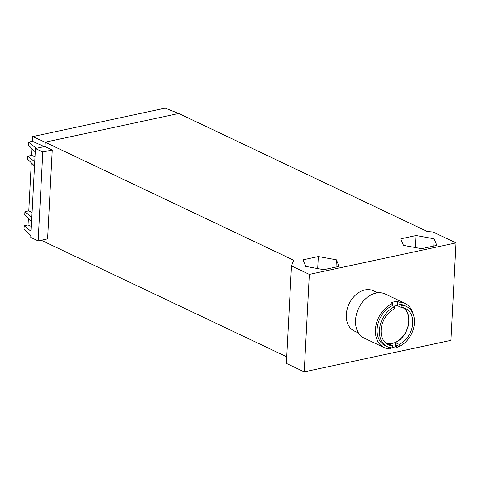 <?xml version="1.0" encoding="UTF-8"?>
<svg xmlns="http://www.w3.org/2000/svg" width="480" height="480" viewBox="0 0 480 480"><rect width="100%" height="100%" fill="white"/><g stroke="black" fill="none" stroke-linecap="round" stroke-linejoin="round"><path stroke-width="0.72" d="M377.634 292.812L373.356 290.784A22.254 16.302 115.4 0 0 346.29 314.646A22.254 16.302 115.4 0 0 354.264 330.984L358.542 333.018M304.212 371.874L450.894 340.356L456 242.892L309.318 274.41L291.492 265.944L286.386 363.408L304.212 371.874L309.318 274.41M379.398 330.366A22.254 16.302 115.4 0 0 387.366 346.71A22.254 16.302 115.4 0 0 392.574 347.886L392.682 345.804A20.088 14.712 115.4 0 1 388.296 344.748A20.088 14.712 115.4 0 1 381.438 327.09A20.088 14.712 115.4 0 1 394.62 308.802L394.728 306.72A22.254 16.302 115.4 0 0 379.398 330.366M399.204 344.406L395.382 342.594L395.166 346.758L396.696 347.49L396.81 345.402L399.09 346.488A22.254 16.302 115.4 0 0 414.426 322.842A22.254 16.302 115.4 0 0 406.458 306.504A22.254 16.302 115.4 0 0 401.25 305.322L401.142 307.404A20.088 14.712 115.4 0 1 405.528 308.46A20.088 14.712 115.4 0 1 412.386 326.118A20.088 14.712 115.4 0 1 399.204 344.406L399.09 346.488M393.606 306.186A19.878 14.562 -64.6 0 1 397.308 305.79A19.878 14.562 -64.6 0 1 397.806 305.82M403.002 307.626A19.878 14.562 -64.6 0 1 408.738 321.432A19.878 14.562 -64.6 0 1 386.052 343.32M395.382 342.594A20.088 14.712 115.4 0 0 408.282 325.692A20.088 14.712 115.4 0 0 403.53 307.74M401.142 307.404L397.32 305.592L397.542 301.422A24.432 17.898 115.4 0 0 391.02 302.826L392.556 303.552L392.448 305.64L394.728 306.72M386.478 343.656A20.088 14.712 115.4 0 0 388.86 343.992L392.682 345.804M390.222 348.066A24.432 17.898 115.4 0 0 391.638 347.844M392.586 347.628A24.432 17.898 115.4 0 0 395.166 346.758M392.556 303.552A24.432 17.898 115.4 0 0 375.396 329.652A24.432 17.898 115.4 0 0 384.144 347.592A24.432 17.898 115.4 0 0 390.18 348.888L390.246 347.652M413.268 314.388A24.432 17.898 115.4 0 0 405.108 303.45L385.248 294.018A24.432 17.898 115.4 0 0 355.536 320.22A24.432 17.898 115.4 0 0 364.284 338.16L384.144 347.592M397.542 301.422L399.072 302.154L398.964 304.236L401.25 305.322M406.458 306.504L404.172 305.418A22.254 16.302 115.4 0 0 398.964 304.236M392.448 305.64A22.254 16.302 115.4 0 0 377.112 329.286A22.254 16.302 115.4 0 0 385.08 345.624L387.366 346.71M396.696 347.49A24.432 17.898 115.4 0 0 398.922 346.404M405.108 303.45A24.432 17.898 115.4 0 0 399.072 302.154M291.492 265.944L293.634 260.214L45.102 142.194L44.874 146.478L52.26 149.988L47.604 238.872L38.148 240.9L30.762 237.396L35.424 148.512L44.874 146.478M286.734 356.826L41.232 240.24M38.148 240.9L42.81 152.016L52.26 149.988M42.81 152.016L35.424 148.512M36.264 148.332L28.542 142.11L32.412 141.282L32.658 136.596L45.102 142.194L178.74 113.478L427.278 231.504L433.08 232.008L456 242.892M27.636 232.392L28.308 233.052M31.08 231.354L24.156 225.78L24 228.81L30.858 235.572M31.818 217.272L24.894 211.698L24.738 214.728L31.596 221.484M24.156 225.78L28.026 224.952L31.338 226.44M28.374 218.31L28.026 224.952M24.894 211.698L28.764 210.87L32.076 212.358M28.764 210.87L31.284 162.804M28.542 142.11L28.386 145.14L35.244 151.896M34.728 161.766L27.804 156.192L31.674 155.364L34.986 156.852M32.022 148.722L31.674 155.364M27.804 156.192L27.648 159.222L34.506 165.984M178.74 113.478L165.138 108.126L32.658 136.596M32.412 141.282L44.262 146.61M336.372 259.818L318.324 256.536L302.988 259.83L305.694 266.406L323.742 269.688L339.078 266.388L336.372 259.818L335.994 267.054M318.324 256.536L317.694 268.584M434.16 238.806L416.112 235.524L400.776 238.818L403.482 245.394L421.53 248.676L436.866 245.382L434.16 238.806L433.782 246.042M416.112 235.524L415.482 247.578"/></g></svg>
